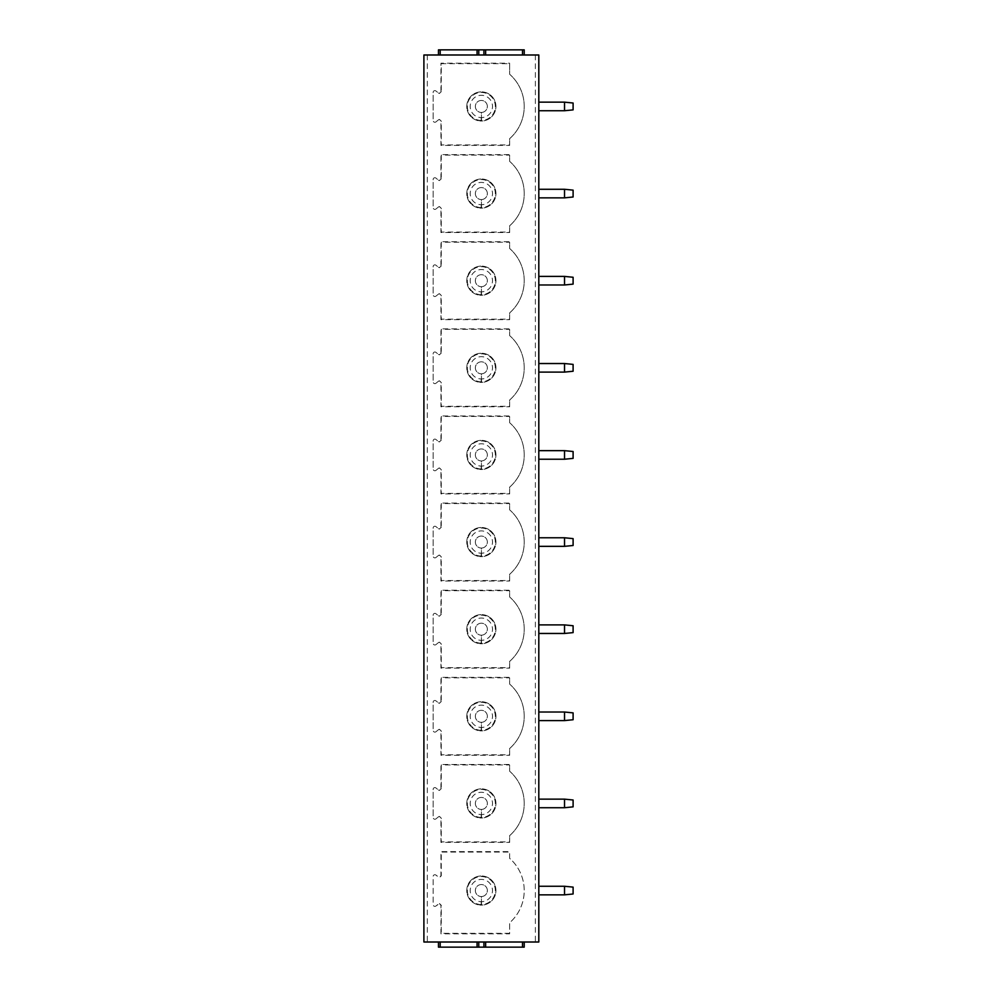 <?xml version="1.0" encoding="UTF-8"?>
<svg xmlns="http://www.w3.org/2000/svg" width="997" height="997" viewBox="0 0 997 997"><rect width="100%" height="100%" fill="white"/><g stroke="black" fill="none" stroke-linecap="round" stroke-linejoin="round"><path stroke-width="0.75" stroke-dasharray="4.99 3.74" d="M438.468 54.997L524.223 54.997L524.223 49.85L438.468 49.85L438.468 54.997L423.899 54.997L423.899 942.003L438.468 942.003L438.468 947.15L524.223 947.15L524.223 942.003L538.804 942.003L538.804 54.997L524.223 54.997M441.272 91.687L439.378 93.394A1.72 1.72 0 0 1 438.456 93.02L439.552 93.406L441.272 91.687L441.272 63.683L509.641 63.683L509.641 74.239A42.871 42.871 0 0 1 509.641 138.658L509.641 145.412L440.936 145.412L440.936 121.185L439.54 119.466L438.456 119.852A1.72 1.72 0 0 1 439.378 119.478M440.936 91.687L440.936 63.185L509.641 63.185L509.641 74.239A42.871 42.871 0 0 1 509.641 138.658L509.641 144.914L441.272 144.914L441.272 121.185L439.54 119.466M438.456 119.852L435.951 121.896A1.72 1.72 0 0 1 433.159 120.562L433.159 92.335A1.72 1.72 0 0 1 435.951 91.001L438.456 93.02L435.951 91.001A1.72 1.72 0 0 0 433.159 92.335L433.159 120.562A1.72 1.72 0 0 0 435.951 121.896L438.456 119.852M439.378 903.606L440.936 905.313L440.936 933.815L509.641 933.815L509.641 922.761A42.871 42.871 0 0 0 509.641 858.342L509.641 851.588L440.936 851.588L440.936 875.815L439.378 877.522A1.72 1.72 0 0 1 438.456 877.148L435.951 875.104A1.72 1.72 0 0 0 433.159 876.438L433.159 904.665A1.72 1.72 0 0 0 435.951 905.999L438.456 903.98A1.72 1.72 0 0 1 439.378 903.606L435.951 905.999A1.72 1.72 0 0 1 433.159 904.665L433.159 876.438A1.72 1.72 0 0 1 435.951 875.104L439.54 877.534L441.272 875.815L441.272 852.086L509.641 852.086L509.641 858.342A42.871 42.871 0 0 1 509.641 922.761L509.641 933.317L441.272 933.317L441.272 905.313L439.552 903.594M441.272 178.824L439.378 180.532A1.72 1.72 0 0 1 438.456 180.158L439.552 180.532L441.272 178.824L441.272 155.096L509.641 155.096L509.641 161.352A42.871 42.871 0 0 1 509.641 225.783L509.641 232.525L440.936 232.525L440.936 208.311L439.54 206.591L438.456 206.977A1.72 1.72 0 0 1 439.378 206.603M440.936 178.824L440.936 154.597L509.641 154.597L509.641 161.352A42.871 42.871 0 0 1 509.641 225.783L509.641 232.039L441.272 232.039L441.272 208.311L439.54 206.591M438.456 206.977L435.888 209.058A1.72 1.72 0 0 1 433.159 207.688L433.159 179.46A1.72 1.72 0 0 1 435.888 178.064L438.456 180.158L435.888 178.064A1.72 1.72 0 0 0 433.159 179.46L433.159 207.688A1.72 1.72 0 0 0 435.888 209.058L438.456 206.977M441.272 265.937L439.378 267.645A1.72 1.72 0 0 1 438.456 267.271L439.552 267.657L441.272 265.937L441.272 242.221L509.641 242.221L509.641 248.477A42.871 42.871 0 0 1 509.641 312.896L509.641 319.651L440.936 319.651L440.936 295.436L439.54 293.716L438.456 294.103A1.72 1.72 0 0 1 439.378 293.729M440.936 265.937L440.936 241.723L509.641 241.723L509.641 248.477A42.871 42.871 0 0 1 509.641 312.896L509.641 319.165L441.272 319.165L441.272 295.436L439.54 293.716M438.456 294.103L435.888 296.184A1.72 1.72 0 0 1 433.159 294.813L433.159 266.573A1.72 1.72 0 0 1 435.888 265.19L438.456 267.271L435.888 265.19A1.72 1.72 0 0 0 433.159 266.573L433.159 294.813A1.72 1.72 0 0 0 435.888 296.184L438.456 294.103M441.272 353.063L439.378 354.77A1.72 1.72 0 0 1 438.456 354.396L439.552 354.782L441.272 353.063L441.272 329.334L509.641 329.334L509.641 335.603A42.871 42.871 0 0 1 509.641 400.021L509.641 406.776L440.936 406.776L440.936 382.561L439.54 380.842L438.456 381.228A1.72 1.72 0 0 1 439.378 380.854M440.936 353.063L440.936 328.848L509.641 328.848L509.641 335.603A42.871 42.871 0 0 1 509.641 400.021L509.641 406.278L441.272 406.278L441.272 382.561L439.54 380.842M438.456 381.228L435.888 383.309A1.72 1.72 0 0 1 433.159 381.926L433.159 353.698A1.72 1.72 0 0 1 435.888 352.315L438.456 354.396L435.888 352.315A1.72 1.72 0 0 0 433.159 353.698L433.159 381.926A1.72 1.72 0 0 0 435.888 383.309L438.456 381.228M441.272 440.188L439.378 441.895A1.72 1.72 0 0 1 438.456 441.521L439.552 441.908L441.272 440.188L441.272 416.459L509.641 416.459L509.641 422.716A42.871 42.871 0 0 1 509.641 487.147L509.641 493.901L440.936 493.901L440.936 469.674L439.54 467.967L438.456 468.341A1.72 1.72 0 0 1 439.378 467.967M440.936 440.188L440.936 415.973L509.641 415.973L509.641 422.716A42.871 42.871 0 0 1 509.641 487.147L509.641 493.403L441.272 493.403L441.272 469.674L439.54 467.967M438.456 468.341L435.888 470.434A1.72 1.72 0 0 1 433.159 469.051L433.159 440.824A1.72 1.72 0 0 1 435.888 439.44L438.456 441.521L435.888 439.44A1.72 1.72 0 0 0 433.159 440.824L433.159 469.051A1.72 1.72 0 0 0 435.888 470.434L438.456 468.341M441.272 527.313L439.378 529.021A1.72 1.72 0 0 1 438.456 528.647L439.552 529.033L441.272 527.313L441.272 503.585L509.641 503.585L509.641 509.841A42.871 42.871 0 0 1 509.641 574.272L509.641 581.027L440.936 581.027L440.936 556.8L439.54 555.092L438.456 555.466A1.72 1.72 0 0 1 439.378 555.092M440.936 527.313L440.936 503.086L509.641 503.086L509.641 509.841A42.871 42.871 0 0 1 509.641 574.272L509.641 580.528L441.272 580.528L441.272 556.8L439.54 555.092M438.456 555.466L435.888 557.547A1.72 1.72 0 0 1 433.159 556.176L433.159 527.949A1.72 1.72 0 0 1 435.888 526.566L438.456 528.647L435.888 526.566A1.72 1.72 0 0 0 433.159 527.949L433.159 556.176A1.72 1.72 0 0 0 435.888 557.547L438.456 555.466M441.272 614.439L439.378 616.146A1.72 1.72 0 0 1 438.456 615.772L439.552 616.146L441.272 614.439L441.272 590.71L509.641 590.71L509.641 596.966A42.871 42.871 0 0 1 509.641 661.397L509.641 668.152L440.936 668.152L440.936 643.925L439.54 642.205L438.456 642.591A1.72 1.72 0 0 1 439.378 642.218M440.936 614.439L440.936 590.212L509.641 590.212L509.641 596.966A42.871 42.871 0 0 1 509.641 661.397L509.641 667.654L441.272 667.654L441.272 643.925L439.54 642.205M438.456 642.591L435.888 644.673A1.72 1.72 0 0 1 433.159 643.302L433.159 615.074A1.72 1.72 0 0 1 435.888 613.691L438.456 615.772L435.888 613.691A1.72 1.72 0 0 0 433.159 615.074L433.159 643.302A1.72 1.72 0 0 0 435.888 644.673L438.456 642.591M441.272 701.564L439.378 703.271A1.72 1.72 0 0 1 438.456 702.897L439.552 703.271L441.272 701.564L441.272 677.835L509.641 677.835L509.641 684.092A42.871 42.871 0 0 1 509.641 748.51L509.641 755.265L440.936 755.265L440.936 731.05L439.54 729.33L438.456 729.717A1.72 1.72 0 0 1 439.378 729.343M440.936 701.564L440.936 677.337L509.641 677.337L509.641 684.092A42.871 42.871 0 0 1 509.641 748.51L509.641 754.779L441.272 754.779L441.272 731.05L439.54 729.33M438.456 729.717L435.888 731.798A1.72 1.72 0 0 1 433.159 730.427L433.159 702.187A1.72 1.72 0 0 1 435.888 700.804L438.456 702.897L435.888 700.804A1.72 1.72 0 0 0 433.159 702.187L433.159 730.427A1.72 1.72 0 0 0 435.888 731.798L438.456 729.717M441.272 788.677L439.378 790.384A1.72 1.72 0 0 1 438.456 790.01L439.552 790.397L441.272 788.677L441.272 764.961L509.641 764.961L509.641 771.217A42.871 42.871 0 0 1 509.641 835.636L509.641 842.39L440.936 842.39L440.936 818.176L439.54 816.456L438.456 816.842A1.72 1.72 0 0 1 439.378 816.468M440.936 788.677L440.936 764.462L509.641 764.462L509.641 771.217A42.871 42.871 0 0 1 509.641 835.636L509.641 841.904L441.272 841.904L441.272 818.176L439.54 816.456M438.456 816.842L435.888 818.923A1.72 1.72 0 0 1 433.159 817.54L433.159 789.312A1.72 1.72 0 0 1 435.888 787.929L438.456 790.01L435.888 787.929A1.72 1.72 0 0 0 433.159 789.312L433.159 817.54A1.72 1.72 0 0 0 435.888 818.923L438.456 816.842M438.468 942.003L524.223 942.003M477.065 942.003L477.065 947.15M485.639 942.003L485.639 947.15M538.804 110.729L538.804 102.155L564.526 102.155L538.804 102.155L564.526 102.155L538.804 102.155L538.804 110.729L538.804 102.155L538.804 110.729L538.804 102.155L538.804 110.729L564.526 110.729L538.804 110.729L564.526 110.729L538.804 110.729L564.526 110.729L573.101 109.882L564.526 110.729L564.526 102.155L538.804 102.155M538.804 197.855L538.804 189.28L564.526 189.28L538.804 189.28L564.526 189.28L538.804 189.28L538.804 197.855L538.804 189.28L538.804 197.855L538.804 189.28L538.804 197.855L564.526 197.855L538.804 197.855L564.526 197.855L538.804 197.855L564.526 197.855L573.101 196.995L564.526 197.855L564.526 189.28L538.804 189.28M538.804 284.98L538.804 276.406L564.526 276.406L538.804 276.406L564.526 276.406L538.804 276.406L538.804 284.98L538.804 276.406L538.804 284.98L538.804 276.406L538.804 284.98L564.526 284.98L538.804 284.98L564.526 284.98L538.804 284.98L564.526 284.98L573.101 284.12L564.526 284.98L564.526 276.406L538.804 276.406M538.804 372.105L538.804 363.531L564.526 363.531L538.804 363.531L564.526 363.531L538.804 363.531L538.804 372.105L538.804 363.531L538.804 372.105L538.804 363.531L538.804 372.105L564.526 372.105L538.804 372.105L564.526 372.105L538.804 372.105L564.526 372.105L573.101 371.245L564.526 372.105L564.526 363.531L538.804 363.531M538.804 459.231L538.804 450.656L564.526 450.656L538.804 450.656L564.526 450.656L538.804 450.656L538.804 459.231L538.804 450.656L538.804 459.231L538.804 450.656L538.804 459.231L564.526 459.231L538.804 459.231L564.526 459.231L538.804 459.231L564.526 459.231L573.101 458.371L564.526 459.231L564.526 450.656L538.804 450.656M538.804 546.344L538.804 537.769L564.526 537.769L538.804 537.769L564.526 537.769L538.804 537.769L538.804 546.344L538.804 537.769L538.804 546.344L538.804 537.769L538.804 546.344L564.526 546.344L538.804 546.344L564.526 546.344L538.804 546.344L564.526 546.344L573.101 545.496L564.526 546.344L564.526 537.769L538.804 537.769M538.804 633.469L538.804 624.895L564.526 624.895L538.804 624.895L564.526 624.895L538.804 624.895L538.804 633.469L538.804 624.895L538.804 633.469L538.804 624.895L538.804 633.469L564.526 633.469L538.804 633.469L564.526 633.469L538.804 633.469L564.526 633.469L573.101 632.609L564.526 633.469L564.526 624.895L538.804 624.895M538.804 720.594L538.804 712.02L564.526 712.02L538.804 712.02L564.526 712.02L538.804 712.02L538.804 720.594L538.804 712.02L538.804 720.594L538.804 712.02L538.804 720.594L564.526 720.594L538.804 720.594L564.526 720.594L538.804 720.594L564.526 720.594L573.101 719.734L564.526 720.594L564.526 712.02L538.804 712.02M538.804 807.72L538.804 799.145L564.526 799.145L538.804 799.145L564.526 799.145L538.804 799.145L538.804 807.72L538.804 799.145L538.804 807.72L538.804 799.145L538.804 807.72L564.526 807.72L538.804 807.72L564.526 807.72L538.804 807.72L564.526 807.72L573.101 806.86L564.526 807.72L564.526 799.145L538.804 799.145M538.804 894.845L538.804 886.271L564.526 886.271L538.804 886.271L564.526 886.271L538.804 886.271L538.804 894.845L538.804 886.271L538.804 894.845L538.804 886.271L538.804 894.845L564.526 894.845L538.804 894.845L564.526 894.845L538.804 894.845L564.526 894.845L573.101 893.985L564.526 894.845L564.526 886.271L538.804 886.271M564.526 102.155L573.101 103.015L573.101 109.882L564.526 110.729L564.526 102.155L573.101 103.015L564.526 102.155L564.526 110.729L573.101 109.882L564.526 110.729L564.526 102.155L573.101 103.015L573.101 109.882L573.101 103.015L564.526 102.155L564.526 110.729M573.101 103.015L573.101 109.882L573.101 103.015M564.526 189.28L573.101 190.14L573.101 196.995L564.526 197.855L564.526 189.28L573.101 190.14L564.526 189.28L564.526 197.855L573.101 196.995L564.526 197.855L564.526 189.28L573.101 190.14L573.101 196.995L573.101 190.14L564.526 189.28L564.526 197.855M573.101 190.14L573.101 196.995L573.101 190.14M564.526 276.406L573.101 277.266L573.101 284.12L564.526 284.98L564.526 276.406L573.101 277.266L564.526 276.406L564.526 284.98L573.101 284.12L564.526 284.98L564.526 276.406L573.101 277.266L573.101 284.12L573.101 277.266L564.526 276.406L564.526 284.98M573.101 277.266L573.101 284.12L573.101 277.266M564.526 363.531L573.101 364.391L573.101 371.245L564.526 372.105L564.526 363.531L573.101 364.391L564.526 363.531L564.526 372.105L573.101 371.245L564.526 372.105L564.526 363.531L573.101 364.391L573.101 371.245L573.101 364.391L564.526 363.531L564.526 372.105M573.101 364.391L573.101 371.245L573.101 364.391M564.526 450.656L573.101 451.504L573.101 458.371L564.526 459.231L564.526 450.656L573.101 451.504L564.526 450.656L564.526 459.231L573.101 458.371L564.526 459.231L564.526 450.656L573.101 451.504L573.101 458.371L573.101 451.504L564.526 450.656L564.526 459.231M573.101 451.504L573.101 458.371L573.101 451.504M564.526 537.769L573.101 538.629L573.101 545.496L564.526 546.344L564.526 537.769L573.101 538.629L564.526 537.769L564.526 546.344L573.101 545.496L564.526 546.344L564.526 537.769L573.101 538.629L573.101 545.496L573.101 538.629L564.526 537.769L564.526 546.344M573.101 538.629L573.101 545.496L573.101 538.629M564.526 624.895L573.101 625.755L573.101 632.609L564.526 633.469L564.526 624.895L573.101 625.755L564.526 624.895L564.526 633.469L573.101 632.609L564.526 633.469L564.526 624.895L573.101 625.755L573.101 632.609L573.101 625.755L564.526 624.895L564.526 633.469M573.101 625.755L573.101 632.609L573.101 625.755M564.526 712.02L573.101 712.88L573.101 719.734L564.526 720.594L564.526 712.02L573.101 712.88L564.526 712.02L564.526 720.594L573.101 719.734L564.526 720.594L564.526 712.02L573.101 712.88L573.101 719.734L573.101 712.88L564.526 712.02L564.526 720.594M573.101 712.88L573.101 719.734L573.101 712.88M564.526 799.145L573.101 800.005L573.101 806.86L564.526 807.72L564.526 799.145L573.101 800.005L564.526 799.145L564.526 807.72L573.101 806.86L564.526 807.72L564.526 799.145L573.101 800.005L573.101 806.86L573.101 800.005L564.526 799.145L564.526 807.72M573.101 800.005L573.101 806.86L573.101 800.005M564.526 886.271L573.101 887.118L573.101 893.985L564.526 894.845L564.526 886.271L573.101 887.118L564.526 886.271L564.526 894.845L573.101 893.985L564.526 894.845L564.526 886.271L573.101 887.118L573.101 893.985L573.101 887.118L564.526 886.271L564.526 894.845M573.101 887.118L573.101 893.985L573.101 887.118M485.639 54.997L485.639 49.85M477.065 54.997L477.065 49.85M481.227 117.596L481.19 121.023A14.581 14.581 0 0 1 468.752 99.114A14.581 14.581 0 0 1 493.951 99.114A14.581 14.581 0 0 1 481.514 121.023L481.414 112.449A6.007 6.007 0 0 0 486.536 103.426A6.007 6.007 0 0 0 476.167 103.426A6.007 6.007 0 0 0 481.289 112.449A6.007 6.007 0 0 1 476.167 103.426A6.007 6.007 0 0 1 486.536 103.426A6.007 6.007 0 0 1 481.414 112.449L481.514 121.023A14.581 14.581 0 0 0 493.951 99.114A14.581 14.581 0 0 0 468.752 99.114A14.581 14.581 0 0 0 481.19 121.023L481.227 117.596A11.141 11.141 0 0 1 471.718 100.834A11.141 11.141 0 0 1 490.985 100.834A11.141 11.141 0 0 1 481.476 117.596M481.227 901.699L481.19 905.126A14.581 14.581 0 0 1 468.752 883.217A14.581 14.581 0 0 1 493.951 883.217A14.581 14.581 0 0 1 481.514 905.126L481.414 896.552A6.007 6.007 0 0 0 486.536 887.529A6.007 6.007 0 0 0 476.167 887.529A6.007 6.007 0 0 0 481.289 896.552A6.007 6.007 0 0 1 476.167 887.529A6.007 6.007 0 0 1 486.536 887.529A6.007 6.007 0 0 1 481.414 896.552L481.514 905.126A14.581 14.581 0 0 0 493.951 883.217A14.581 14.581 0 0 0 468.752 883.217A14.581 14.581 0 0 0 481.19 905.126L481.227 901.699A11.141 11.141 0 0 1 471.718 884.95A11.141 11.141 0 0 1 490.985 884.95A11.141 11.141 0 0 1 481.476 901.699M481.227 204.721L481.19 208.149A14.581 14.581 0 0 1 468.752 186.24A14.581 14.581 0 0 1 493.951 186.227A14.581 14.581 0 0 1 481.514 208.149L481.414 199.574A6.007 6.007 0 0 0 486.536 190.552A6.007 6.007 0 0 0 476.167 190.552A6.007 6.007 0 0 0 481.289 199.574A6.007 6.007 0 0 1 476.167 190.552A6.007 6.007 0 0 1 486.536 190.552A6.007 6.007 0 0 1 481.414 199.574L481.514 208.149A14.581 14.581 0 0 0 493.951 186.227A14.581 14.581 0 0 0 468.752 186.24A14.581 14.581 0 0 0 481.19 208.149L481.227 204.721A11.141 11.141 0 0 1 471.718 187.959A11.141 11.141 0 0 1 490.985 187.959A11.141 11.141 0 0 1 481.476 204.721M481.227 291.834L481.19 295.274A14.581 14.581 0 0 1 468.752 273.352A14.581 14.581 0 0 1 493.951 273.352A14.581 14.581 0 0 1 481.514 295.274L481.414 286.7A6.007 6.007 0 0 0 486.536 277.677A6.007 6.007 0 0 0 476.167 277.677A6.007 6.007 0 0 0 481.289 286.7A6.007 6.007 0 0 1 476.167 277.677A6.007 6.007 0 0 1 486.536 277.677A6.007 6.007 0 0 1 481.414 286.7L481.514 295.274A14.581 14.581 0 0 0 493.951 273.352A14.581 14.581 0 0 0 468.752 273.352A14.581 14.581 0 0 0 481.19 295.274L481.227 291.834A11.141 11.141 0 0 1 471.718 275.085A11.141 11.141 0 0 1 490.985 275.085A11.141 11.141 0 0 1 481.476 291.834M481.227 378.96L481.19 382.387A14.581 14.581 0 0 1 468.752 360.478A14.581 14.581 0 0 1 493.951 360.478A14.581 14.581 0 0 1 481.514 382.387L481.414 373.813A6.007 6.007 0 0 0 486.536 364.79A6.007 6.007 0 0 0 476.167 364.79A6.007 6.007 0 0 0 481.289 373.813A6.007 6.007 0 0 1 476.167 364.79A6.007 6.007 0 0 1 486.536 364.79A6.007 6.007 0 0 1 481.414 373.813L481.514 382.387A14.581 14.581 0 0 0 493.951 360.478A14.581 14.581 0 0 0 468.752 360.478A14.581 14.581 0 0 0 481.19 382.387L481.227 378.96A11.141 11.141 0 0 1 471.718 362.21A11.141 11.141 0 0 1 490.985 362.21A11.141 11.141 0 0 1 481.476 378.96M481.227 466.085L481.19 469.512A14.581 14.581 0 0 1 468.752 447.603A14.581 14.581 0 0 1 493.951 447.603A14.581 14.581 0 0 1 481.514 469.512L481.414 460.938A6.007 6.007 0 0 0 486.536 451.915A6.007 6.007 0 0 0 476.167 451.915A6.007 6.007 0 0 0 481.289 460.938A6.007 6.007 0 0 1 476.167 451.915A6.007 6.007 0 0 1 486.536 451.915A6.007 6.007 0 0 1 481.414 460.938L481.514 469.512A14.581 14.581 0 0 0 493.951 447.603A14.581 14.581 0 0 0 468.752 447.603A14.581 14.581 0 0 0 481.19 469.512L481.227 466.085A11.141 11.141 0 0 1 471.718 449.335A11.141 11.141 0 0 1 490.985 449.323A11.141 11.141 0 0 1 481.476 466.085M481.227 553.21L481.19 556.638A14.581 14.581 0 0 1 468.752 534.728A14.581 14.581 0 0 1 493.951 534.728A14.581 14.581 0 0 1 481.514 556.638L481.414 548.063A6.007 6.007 0 0 0 486.536 539.041A6.007 6.007 0 0 0 476.167 539.041A6.007 6.007 0 0 0 481.289 548.063A6.007 6.007 0 0 1 476.167 539.041A6.007 6.007 0 0 1 486.536 539.041A6.007 6.007 0 0 1 481.414 548.063L481.514 556.638A14.581 14.581 0 0 0 493.951 534.728A14.581 14.581 0 0 0 468.752 534.728A14.581 14.581 0 0 0 481.19 556.638L481.227 553.21A11.141 11.141 0 0 1 471.718 536.448A11.141 11.141 0 0 1 490.985 536.448A11.141 11.141 0 0 1 481.476 553.21M481.227 640.336L481.19 643.763A14.581 14.581 0 0 1 468.752 621.854A14.581 14.581 0 0 1 493.951 621.854A14.581 14.581 0 0 1 481.514 643.763L481.414 635.189A6.007 6.007 0 0 0 486.536 626.166A6.007 6.007 0 0 0 476.167 626.166A6.007 6.007 0 0 0 481.289 635.189A6.007 6.007 0 0 1 476.167 626.166A6.007 6.007 0 0 1 486.536 626.166A6.007 6.007 0 0 1 481.414 635.189L481.514 643.763A14.581 14.581 0 0 0 493.951 621.854A14.581 14.581 0 0 0 468.752 621.854A14.581 14.581 0 0 0 481.19 643.763L481.227 640.336A11.141 11.141 0 0 1 471.718 623.574A11.141 11.141 0 0 1 490.985 623.574A11.141 11.141 0 0 1 481.476 640.336M481.227 727.449L481.19 730.888A14.581 14.581 0 0 1 468.752 708.979A14.581 14.581 0 0 1 493.951 708.967A14.581 14.581 0 0 1 481.514 730.888L481.414 722.314A6.007 6.007 0 0 0 486.536 713.291A6.007 6.007 0 0 0 476.167 713.291A6.007 6.007 0 0 0 481.289 722.314A6.007 6.007 0 0 1 476.167 713.291A6.007 6.007 0 0 1 486.536 713.291A6.007 6.007 0 0 1 481.414 722.314L481.514 730.888A14.581 14.581 0 0 0 493.951 708.967A14.581 14.581 0 0 0 468.752 708.979A14.581 14.581 0 0 0 481.19 730.888L481.227 727.449A11.141 11.141 0 0 1 471.718 710.699A11.141 11.141 0 0 1 490.985 710.699A11.141 11.141 0 0 1 481.476 727.461M481.227 814.574L481.19 818.014A14.581 14.581 0 0 1 468.752 796.092A14.581 14.581 0 0 1 493.951 796.092A14.581 14.581 0 0 1 481.514 818.014L481.414 809.439A6.007 6.007 0 0 0 486.536 800.404A6.007 6.007 0 0 0 476.167 800.417A6.007 6.007 0 0 0 481.289 809.439A6.007 6.007 0 0 1 476.167 800.417A6.007 6.007 0 0 1 486.536 800.404A6.007 6.007 0 0 1 481.414 809.439L481.514 818.014A14.581 14.581 0 0 0 493.951 796.092A14.581 14.581 0 0 0 468.752 796.092A14.581 14.581 0 0 0 481.19 818.014L481.227 814.574A11.141 11.141 0 0 1 471.718 797.824A11.141 11.141 0 0 1 490.985 797.824A11.141 11.141 0 0 1 481.476 814.574M535.377 54.997L535.377 942.003M427.327 54.997L427.327 942.003M481.19 120.438A13.995 13.995 0 0 1 469.251 99.401A13.995 13.995 0 0 1 493.44 99.401A13.995 13.995 0 0 1 481.501 120.438M481.19 904.553A13.995 13.995 0 0 1 469.251 883.516A13.995 13.995 0 0 1 493.44 883.504A13.995 13.995 0 0 1 481.501 904.553M481.19 207.563A13.995 13.995 0 0 1 469.251 186.526A13.995 13.995 0 0 1 493.44 186.526A13.995 13.995 0 0 1 481.501 207.563M481.19 294.688A13.995 13.995 0 0 1 469.251 273.652A13.995 13.995 0 0 1 493.44 273.652A13.995 13.995 0 0 1 481.501 294.688M481.19 381.814A13.995 13.995 0 0 1 469.251 360.777A13.995 13.995 0 0 1 493.44 360.777A13.995 13.995 0 0 1 481.501 381.814M481.19 468.939A13.995 13.995 0 0 1 469.251 447.89A13.995 13.995 0 0 1 493.44 447.89A13.995 13.995 0 0 1 481.501 468.939M481.19 556.064A13.995 13.995 0 0 1 469.251 535.015A13.995 13.995 0 0 1 493.44 535.015A13.995 13.995 0 0 1 481.501 556.064M481.19 643.177A13.995 13.995 0 0 1 469.251 622.14A13.995 13.995 0 0 1 493.44 622.14A13.995 13.995 0 0 1 481.501 643.177M481.19 730.303A13.995 13.995 0 0 1 469.251 709.266A13.995 13.995 0 0 1 493.44 709.266A13.995 13.995 0 0 1 481.501 730.303M481.19 817.428A13.995 13.995 0 0 1 469.251 796.391A13.995 13.995 0 0 1 493.44 796.391A13.995 13.995 0 0 1 481.501 817.428"/><path stroke-width="1.5" d="M423.899 54.997L538.804 54.997L538.804 942.003L423.899 942.003L423.899 54.997M438.468 54.997L438.468 49.85L524.223 49.85L524.223 54.997M438.468 942.003L438.468 947.15L524.223 947.15L524.223 942.003M477.065 942.003L477.065 947.15M485.639 942.003L485.639 947.15M538.804 102.155L564.526 102.155L564.526 110.729L573.101 109.882L573.101 103.015L564.526 102.155M538.804 110.729L564.526 110.729M538.804 189.28L564.526 189.28L564.526 197.855L573.101 196.995L573.101 190.14L564.526 189.28M538.804 197.855L564.526 197.855M538.804 276.406L564.526 276.406L564.526 284.98L573.101 284.12L573.101 277.266L564.526 276.406M538.804 284.98L564.526 284.98M538.804 363.531L564.526 363.531L564.526 372.105L573.101 371.245L573.101 364.391L564.526 363.531M538.804 372.105L564.526 372.105M538.804 450.656L564.526 450.656L564.526 459.231L573.101 458.371L573.101 451.504L564.526 450.656M538.804 459.231L564.526 459.231M538.804 537.769L564.526 537.769L564.526 546.344L573.101 545.496L573.101 538.629L564.526 537.769M538.804 546.344L564.526 546.344M538.804 624.895L564.526 624.895L564.526 633.469L573.101 632.609L573.101 625.755L564.526 624.895M538.804 633.469L564.526 633.469M538.804 712.02L564.526 712.02L564.526 720.594L573.101 719.734L573.101 712.88L564.526 712.02M538.804 720.594L564.526 720.594M538.804 799.145L564.526 799.145L564.526 807.72L573.101 806.86L573.101 800.005L564.526 799.145M538.804 807.72L564.526 807.72M538.804 886.271L564.526 886.271L564.526 894.845L573.101 893.985L573.101 887.118L564.526 886.271M538.804 894.845L564.526 894.845M485.639 54.997L485.639 49.85M477.065 54.997L477.065 49.85M440.188 942.003L440.188 947.15M478.772 942.003L478.772 947.15M483.919 942.003L483.919 947.15M522.515 942.003L522.515 947.15M522.515 54.997L522.515 49.85M483.919 54.997L483.919 49.85M478.772 54.997L478.772 49.85M440.188 54.997L440.188 49.85"/></g></svg>

